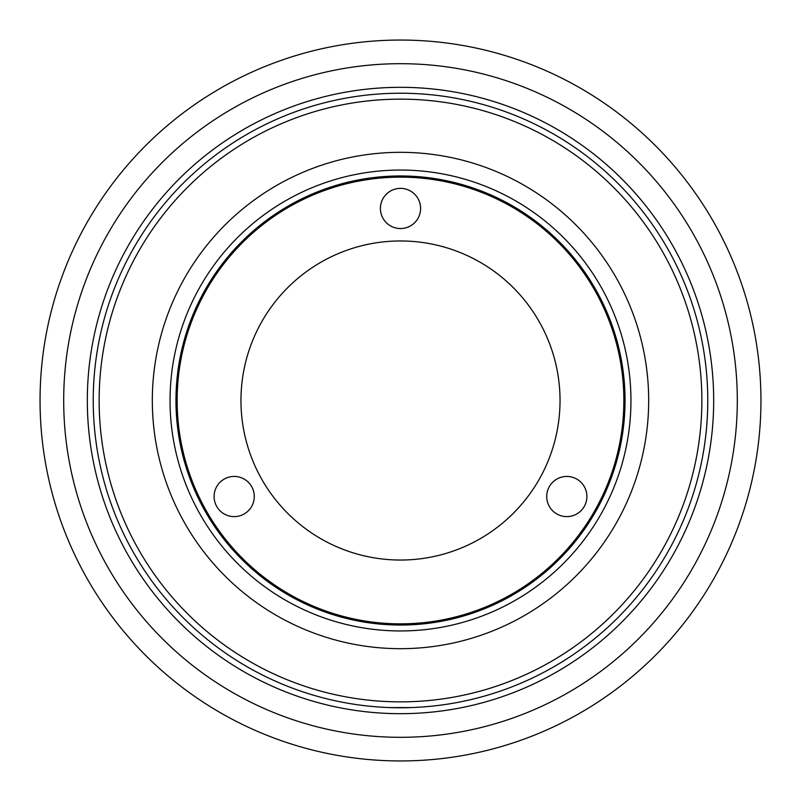 <?xml version="1.0" encoding="UTF-8"?>
<svg xmlns="http://www.w3.org/2000/svg" width="801" height="801" viewBox="0 0 801 801"><rect width="100%" height="100%" fill="white"/><g stroke="black" fill="none" stroke-linecap="round" stroke-linejoin="round"><path stroke-width="1.2" d="M400.5 87.319A313.181 313.181 0 0 0 87.319 400.5A313.181 313.181 0 0 0 400.5 713.681A313.181 313.181 0 0 0 713.681 400.5A313.181 313.181 0 0 0 400.5 87.319M400.5 177.141A223.359 223.359 0 0 0 177.141 400.5A223.359 223.359 0 0 0 400.5 623.859A223.359 223.359 0 0 0 623.859 400.5A223.359 223.359 0 0 0 400.5 177.141M380.405 208.46A20.095 20.095 0 0 0 400.5 228.545A20.095 20.095 0 0 0 420.595 208.46A20.095 20.095 0 0 0 400.5 188.365A20.095 20.095 0 0 0 380.405 208.46M214.097 496.52A20.095 20.095 0 0 0 234.182 516.615A20.095 20.095 0 0 0 254.277 496.52A20.095 20.095 0 0 0 234.182 476.435A20.095 20.095 0 0 0 214.097 496.52M546.723 496.52A20.095 20.095 0 0 0 566.818 516.615A20.095 20.095 0 0 0 586.903 496.52A20.095 20.095 0 0 0 566.818 476.435A20.095 20.095 0 0 0 546.723 496.52M560.039 400.5A159.539 159.539 0 0 1 400.5 560.039A159.539 159.539 0 0 1 240.961 400.5A159.539 159.539 0 0 1 400.5 240.961A159.539 159.539 0 0 1 560.039 400.5M760.95 400.5A360.45 360.45 0 0 1 400.5 760.95A360.45 360.45 0 0 1 40.05 400.5A360.45 360.45 0 0 1 400.5 40.05A360.45 360.45 0 0 1 760.95 400.5A360.45 360.45 0 0 0 400.5 40.05A360.45 360.45 0 0 0 40.05 400.5M713.681 400.5A313.181 313.181 0 0 1 400.5 713.681A313.181 313.181 0 0 1 87.319 400.5A313.181 313.181 0 0 1 400.5 87.319A313.181 313.181 0 0 1 713.681 400.5M648.68 400.5A248.18 248.18 0 0 1 400.5 648.68A248.18 248.18 0 0 1 152.32 400.5A248.18 248.18 0 0 1 400.5 152.32A248.18 248.18 0 0 1 648.68 400.5M170.052 400.5A230.448 230.448 0 0 1 400.5 170.052A230.448 230.448 0 0 1 630.948 400.5A230.448 230.448 0 0 1 400.5 630.948A230.448 230.448 0 0 1 170.052 400.5M175.96 400.5A224.54 224.54 0 0 1 400.5 175.96A224.54 224.54 0 0 1 625.04 400.5A224.54 224.54 0 0 1 400.5 625.04A224.54 224.54 0 0 1 175.96 400.5M707.774 400.5A307.274 307.274 0 0 1 400.5 707.774A307.274 307.274 0 0 1 93.226 400.5A307.274 307.274 0 0 1 400.5 93.226A307.274 307.274 0 0 1 707.774 400.5M701.856 400.5A301.356 301.356 0 0 1 400.5 701.856A301.356 301.356 0 0 1 99.144 400.5A301.356 301.356 0 0 1 400.5 99.144A301.356 301.356 0 0 1 701.856 400.5M389.887 707.583L411.624 707.563M394.913 707.714L390.047 707.593M127.84 258.833L129.011 256.6M137.231 242.052L139.774 237.907M139.865 237.767L141.487 235.194M659.523 235.204L660.865 237.336M669.356 251.724L671.669 256M671.749 256.15L673.16 258.843M737.31 400.5A336.81 336.81 0 0 1 400.5 737.31A336.81 336.81 0 0 1 63.69 400.5A336.81 336.81 0 0 1 400.5 63.69A336.81 336.81 0 0 1 737.31 400.5"/></g></svg>
